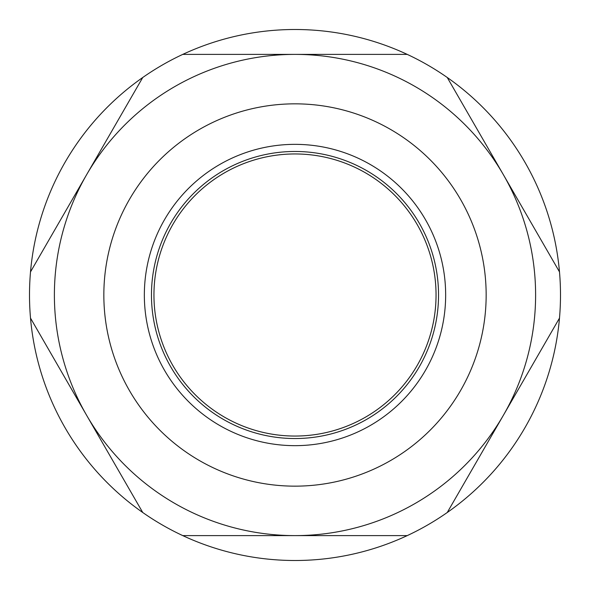 <?xml version="1.0" encoding="UTF-8"?>
<svg xmlns="http://www.w3.org/2000/svg" width="590" height="590" viewBox="0 0 590 590"><rect width="100%" height="100%" fill="white"/><g stroke="black" fill="none" stroke-linecap="round" stroke-linejoin="round"><path stroke-width="0.89" d="M142.743 512.504L30.51 318.106A265.5 265.5 0 0 0 182.76 535.609L407.24 535.609A265.5 265.5 0 0 1 182.76 535.609L407.24 535.609A265.5 265.5 0 0 0 559.49 318.106L447.257 512.504M182.76 54.391L407.24 54.391A265.5 265.5 0 0 0 30.51 271.894L142.743 77.496M295 103.84A191.16 191.16 0 0 1 460.547 390.58A191.16 191.16 0 0 1 129.453 390.58A191.16 191.16 0 0 1 295 103.84M295 54.391A240.609 240.609 0 0 1 503.373 415.301A240.609 240.609 0 0 1 86.627 415.308A240.609 240.609 0 0 1 295 54.391M295 144.351A150.649 150.649 0 0 1 425.471 370.328A150.649 150.649 0 0 1 164.529 370.328A150.649 150.649 0 0 1 295 144.351M503.373 174.692L559.49 271.894A265.5 265.5 0 0 0 447.257 77.496L503.373 174.699M30.51 318.106A265.5 265.5 0 0 1 30.51 271.894M559.49 271.894A265.5 265.5 0 0 1 559.49 318.106M295 151.468A143.532 143.532 0 0 1 419.306 366.766A143.532 143.532 0 0 1 170.694 366.766A143.532 143.532 0 0 1 295 151.468A143.532 143.532 0 0 1 419.306 366.766A143.532 143.532 0 0 1 170.694 366.766A143.532 143.532 0 0 1 295 151.468M295 153.953A141.047 141.047 0 0 1 417.152 365.52A141.047 141.047 0 0 1 172.848 365.527A141.047 141.047 0 0 1 295 153.953M407.24 54.391A265.5 265.5 0 0 1 447.257 77.496"/></g></svg>
